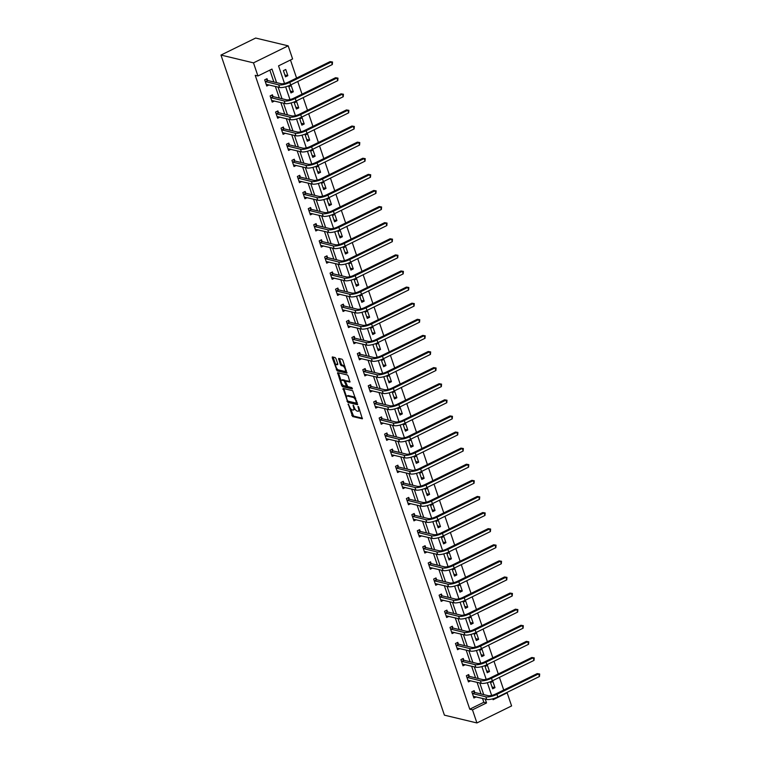 <?xml version="1.0" encoding="UTF-8"?>
<svg xmlns="http://www.w3.org/2000/svg" width="761" height="761" viewBox="0 0 761 761"><rect width="100%" height="100%" fill="white"/><g stroke="black" fill="none" stroke-linecap="round" stroke-linejoin="round"><path stroke-width="1.14" d="M348.234 404.015L352.619 416.543L362.341 418.826L358.745 407.183L358.022 406.393L358.469 408.4A3.577 1.417 -116.1 0 1 358.336 411.197A3.577 1.417 -116.1 0 1 357.86 411.235L357.061 411.045A3.577 1.417 -116.1 0 1 354.265 407.392L353.18 405.204L353.523 407.211A3.577 1.417 -116.1 0 1 353.389 410.017A3.577 1.417 -116.1 0 1 352.914 410.046L352.115 409.856A3.577 1.417 -116.1 0 1 349.318 406.212L348.234 404.015M336.001 358.697L335.125 357.556L332.291 356.919L332.253 357.794L337.171 370.892L346.892 373.175L342.888 360.343L342.012 359.202L338.616 358.441L340.31 364.433L341.185 365.575L342.792 365.955A2.987 1.189 -116.1 0 1 344.971 368.571A2.987 1.189 -116.1 0 1 345.028 371.349A2.987 1.189 -116.1 0 1 344.628 371.378L338.322 369.865A2.987 1.189 -116.1 0 1 336.153 367.249A2.987 1.189 -116.1 0 1 336.096 364.471A2.987 1.189 -116.1 0 1 336.495 364.443L337.694 364.69L337.732 363.815L336.001 358.697M472.476 709.842L469.765 709.185L255.22 75.32L257.922 75.976L253.489 62.859L220.975 55.068L444.405 715.159L476.919 722.95L472.476 709.842L486.536 702.936L485.223 699.064M343.106 388.424L347.834 402.407L357.556 404.69L352.676 390.716L343.106 388.424M341.632 385.513L337.618 372.681L347.349 374.964L348.224 376.105L349.908 382.098L345.884 381.175L345.694 382.06L347.71 386.598L351.753 387.568L352.343 388.976L342.507 386.655L341.632 385.513L342.412 384.6M284.5 83.453L278.545 65.855L292.605 58.958L288.172 45.841L255.658 38.05L220.975 55.068M469.765 709.185L483.825 702.289L482.512 698.408M481.009 693.965L477.061 682.303M475.558 677.861L471.611 666.198M470.108 661.756L466.16 650.094M464.657 645.651L460.709 633.989M459.206 629.547L455.259 617.884M453.756 613.442L449.808 601.78M448.305 597.337L444.357 585.675M442.854 581.233L438.907 569.57M437.404 565.128L433.456 553.466M431.953 549.023L428.005 537.361M426.502 532.919L422.555 521.256M421.052 516.814L417.104 505.152M415.601 500.709L411.653 489.047M410.141 484.605L406.203 472.942M404.69 468.5L400.743 456.838M399.24 452.395L395.292 440.733M393.789 436.291L389.841 424.628M388.338 420.186L384.391 408.524M382.888 404.081L378.94 392.419M377.437 387.977L373.489 376.315M371.986 371.872L368.039 360.21M366.536 355.768L362.588 344.105M361.085 339.663L357.137 328.001M355.634 323.558L351.687 311.896M350.184 307.454L346.236 295.791M344.733 291.349L340.785 279.687M339.282 275.244L335.335 263.582M333.832 259.14L329.884 247.477M328.381 243.035L324.433 231.373M322.93 226.93L318.983 215.268M317.48 210.826L313.532 199.163M312.029 194.721L308.081 183.059M306.569 178.616L302.631 166.954M301.118 162.512L297.18 150.849M295.668 146.407L291.72 134.745M290.217 130.302L286.269 118.64M284.766 114.198L280.819 102.535M279.316 98.093L275.368 86.431M273.865 81.988L269.851 70.126M474.721 692.339L474.151 690.665L471.81 691.816L473.903 698.008L476.177 696.895M469.271 676.234L468.7 674.56L466.36 675.711L468.453 681.904L470.726 680.791M463.82 660.129L463.249 658.455L460.909 659.606L463.002 665.799L465.275 664.686M458.369 644.025L457.799 642.351L455.459 643.502L457.551 649.694L459.825 648.581M452.919 627.92L452.348 626.246L450.008 627.397L452.101 633.59L454.374 632.477M447.468 611.815L446.897 610.141L444.557 611.292L446.65 617.485L448.923 616.372M442.017 595.711L441.447 594.037L439.107 595.188L441.199 601.38L443.473 600.267M436.567 579.606L435.996 577.932L433.656 579.083L435.749 585.276L438.022 584.163M431.116 563.501L430.545 561.827L428.205 562.978L430.298 569.171L432.571 568.058M425.665 547.397L425.095 545.723L422.755 546.874L424.847 553.066L427.121 551.953M420.205 531.292L419.644 529.618L417.304 530.769L419.397 536.962L421.67 535.849M414.755 515.187L414.193 513.513L411.844 514.664L413.946 520.857L416.219 519.744M409.304 499.083L408.743 497.409L406.393 498.56L408.495 504.752L410.769 503.639M403.853 482.978L403.292 481.304L400.942 482.455L403.045 488.648L405.318 487.535M398.403 466.874L397.841 465.199L395.492 466.35L397.594 472.543L399.867 471.43M392.952 450.769L392.391 449.095L390.041 450.246L392.143 456.438L394.417 455.325M387.501 434.664L386.94 432.99L384.59 434.141L386.693 440.334L388.966 439.221M382.051 418.56L381.48 416.885L379.14 418.036L381.242 424.229L383.506 423.116M376.6 402.455L376.029 400.781L373.689 401.932L375.791 408.124L378.055 407.011M371.149 386.35L370.578 384.676L368.238 385.827L370.331 392.02L372.605 390.907M365.699 370.246L365.128 368.571L362.788 369.722L364.88 375.915L367.154 374.802M360.248 354.141L359.677 352.467L357.337 353.618L359.43 359.81L361.703 358.697M354.797 338.036L354.226 336.362L351.886 337.513L353.979 343.706L356.253 342.593M349.347 321.932L348.776 320.257L346.436 321.408L348.528 327.601L350.802 326.488M343.896 305.827L343.325 304.153L340.985 305.304L343.078 311.496L345.351 310.383M338.445 289.722L337.874 288.048L335.534 289.199L337.627 295.392L339.901 294.279M332.995 273.618L332.424 271.943L330.084 273.094L332.176 279.287L334.45 278.174M327.544 257.513L326.973 255.839L324.633 256.99L326.726 263.182L328.999 262.069M322.093 241.408L321.523 239.734L319.182 240.885L321.275 247.078L323.549 245.965M316.643 225.304L316.072 223.629L313.732 224.78L315.825 230.973L318.098 229.86M311.182 209.199L310.621 207.525L308.272 208.676L310.374 214.868L312.647 213.755M305.732 193.094L305.171 191.42L302.821 192.571L304.923 198.764L307.197 197.651M300.281 176.99L299.72 175.315L297.37 176.466L299.473 182.659L301.746 181.546M294.83 160.885L294.269 159.211L291.92 160.362L294.022 166.554L296.295 165.441M289.38 144.78L288.819 143.106L286.469 144.257L288.571 150.45L290.845 149.337M283.929 128.676L283.368 127.001L281.018 128.152L283.121 134.345L285.394 133.232M278.478 112.571L277.917 110.897L275.568 112.048L277.67 118.24L279.934 117.127M273.028 96.466L272.457 94.792L270.117 95.943L272.219 102.136L274.483 101.023M267.577 80.362L267.006 78.687L264.666 79.838L266.759 86.031L269.033 84.918M503.725 690.046L499.435 677.366M498.274 673.942L493.984 661.261M492.824 657.837L488.533 645.157M487.373 641.732L483.083 629.052M481.922 625.628L477.632 612.947M476.472 609.523L472.181 596.843M471.021 593.418L466.731 580.738M465.57 577.304L461.28 564.633M460.12 561.199L455.829 548.529M454.669 545.095L450.379 532.424M449.218 528.99L444.928 516.319M443.768 512.885L439.478 500.215M438.317 496.781L434.027 484.11M432.866 480.676L428.576 468.005M427.406 464.571L423.116 451.901M421.955 448.467L417.665 435.796M416.505 432.362L412.215 419.692M411.054 416.257L406.764 403.587M405.603 400.153L401.313 387.482M400.153 384.048L395.863 371.378M394.702 367.944L390.412 355.273M389.252 351.839L384.961 339.168M383.801 335.734L379.511 323.064M378.35 319.63L374.06 306.959M372.9 303.525L368.609 290.854M367.449 287.42L363.159 274.75M361.998 271.316L357.708 258.645M356.548 255.211L352.257 242.54M351.097 239.106L346.807 226.436M345.646 223.002L341.356 210.331M340.196 206.897L335.905 194.226M334.745 190.792L330.455 178.122M329.294 174.688L325.004 162.017M323.834 158.583L319.544 145.912M318.383 142.478L314.093 129.808M312.933 126.374L308.643 113.703M307.482 110.269L303.192 97.598M302.031 94.164L297.741 81.494M296.581 78.06L290.474 60.005M494.992 687.659L492.9 681.466L490.56 682.617L492.652 688.81L494.992 687.659L492.025 686.945M489.542 671.554L487.449 665.361L485.109 666.512L487.202 672.705L489.542 671.554L486.574 670.841M484.091 655.449L481.998 649.257L479.658 650.408L481.751 656.6L484.091 655.449L481.123 654.736M478.64 639.345L476.548 633.152L474.208 634.303L476.3 640.496L478.64 639.345L475.673 638.631M473.19 623.24L471.097 617.047L468.747 618.198L470.85 624.391L473.19 623.24L470.222 622.527M467.739 607.135L465.646 600.943L463.297 602.094L465.399 608.286L467.739 607.135L464.771 606.422M462.288 591.031L460.196 584.838L457.846 585.989L459.948 592.182L462.288 591.031L459.311 590.317M456.838 574.926L454.745 568.733L452.395 569.884L454.498 576.077L456.838 574.926L453.86 574.213M451.387 558.821L449.294 552.629L446.945 553.78L449.047 559.972L451.387 558.821L448.41 558.108M445.936 542.717L443.844 536.524L441.494 537.675L443.596 543.868L445.936 542.717L442.959 542.003M440.486 526.612L438.384 520.419L436.043 521.57L438.146 527.763L440.486 526.612L437.508 525.899M435.035 510.507L432.933 504.315L430.593 505.466L432.695 511.658L435.035 510.507L432.058 509.794M429.585 494.403L427.482 488.21L425.142 489.361L427.235 495.554L429.585 494.403L426.607 493.689M424.134 478.298L422.032 472.105L419.692 473.256L421.784 479.449L424.134 478.298L421.156 477.585M418.683 462.193L416.581 456.001L414.241 457.152L416.334 463.344L418.683 462.193L415.706 461.48M413.233 446.089L411.13 439.896L408.79 441.047L410.883 447.24L413.233 446.089L410.255 445.375M407.782 429.984L405.68 423.791L403.34 424.942L405.432 431.135L407.782 429.984L404.804 429.271M402.331 413.879L400.229 407.687L397.889 408.838L399.982 415.03L402.331 413.879L399.354 413.166M396.871 397.775L394.778 391.582L392.438 392.733L394.531 398.926L396.871 397.775L393.903 397.061M391.42 381.67L389.328 375.477L386.988 376.628L389.08 382.821L391.42 381.67L388.452 380.957M385.97 365.565L383.877 359.373L381.537 360.524L383.63 366.716L385.97 365.565L383.002 364.852M380.519 349.461L378.426 343.268L376.086 344.419L378.179 350.612L380.519 349.461L377.551 348.747M375.068 333.356L372.976 327.163L370.636 328.314L372.728 334.507L375.068 333.356L372.1 332.643M369.618 317.251L367.525 311.059L365.175 312.21L367.278 318.402L369.618 317.251L366.65 316.538M364.167 301.147L362.074 294.954L359.725 296.105L361.827 302.298L364.167 301.147L361.199 300.433M358.716 285.042L356.624 278.849L354.274 280L356.376 286.193L358.716 285.042L355.748 284.329M353.266 268.937L351.173 262.745L348.823 263.896L350.926 270.088L353.266 268.937L350.288 268.224M347.815 252.833L345.722 246.64L343.373 247.791L345.475 253.984L347.815 252.833L344.838 252.119M342.364 236.728L340.272 230.535L337.922 231.686L340.024 237.879L342.364 236.728L339.387 236.015M336.914 220.623L334.821 214.431L332.471 215.582L334.574 221.774L336.914 220.623L333.936 219.91M331.463 204.519L329.361 198.326L327.021 199.477L329.123 205.67L331.463 204.519L328.486 203.805M326.012 188.414L323.91 182.221L321.57 183.372L323.663 189.565L326.012 188.414L323.035 187.701M320.562 172.309L318.459 166.117L316.119 167.268L318.212 173.46L320.562 172.309L317.584 171.596M315.111 156.205L313.009 150.012L310.669 151.163L312.761 157.356L315.111 156.205L312.134 155.491M309.66 140.1L307.558 133.907L305.218 135.058L307.311 141.251L309.66 140.1L306.683 139.387M304.21 123.995L302.107 117.803L299.767 118.954L301.86 125.146L304.21 123.995L301.232 123.282M298.759 107.891L296.657 101.698L294.317 102.849L296.41 109.042L298.759 107.891L295.782 107.177M293.308 91.786L291.206 85.593L288.866 86.744L290.959 92.937L293.308 91.786L290.331 91.073M287.848 75.681L285.755 69.489L283.415 70.64L285.508 76.832L287.848 75.681L284.88 74.968M506.522 692.672L507.159 692.824L511.592 705.932L476.919 722.95M288.172 45.841L253.489 62.859M276.576 82.635L271.981 69.07L257.922 75.976M483.72 694.622L479.772 682.959M478.269 678.517L474.322 666.855M472.819 662.412L468.871 650.75M467.368 646.308L463.42 634.645M461.917 630.203L457.97 618.541M456.467 614.098L452.519 602.436M451.016 597.994L447.068 586.331M445.565 581.889L441.618 570.227M440.115 565.784L436.167 554.122M434.655 549.68L430.716 538.017M429.204 533.575L425.266 521.913M423.753 517.47L419.806 505.808M418.303 501.366L414.355 489.703M412.852 485.261L408.904 473.599M407.401 469.156L403.454 457.494M401.951 453.042L398.003 441.39M396.5 436.938L392.552 425.285M391.049 420.833L387.102 409.18M385.599 404.728L381.651 393.076M380.148 388.624L376.2 376.971M374.697 372.519L370.75 360.866M369.247 356.414L365.299 344.762M363.796 340.31L359.848 328.657M358.345 324.205L354.398 312.552M352.895 308.1L348.947 296.448M347.444 291.996L343.496 280.343M341.993 275.891L338.046 264.238M336.543 259.786L332.595 248.134M331.092 243.682L327.144 232.029M325.632 227.577L321.694 215.924M320.181 211.472L316.234 199.82M314.731 195.368L310.783 183.715M309.28 179.263L305.332 167.601M303.829 163.158L299.882 151.496M298.379 147.054L294.431 135.391M292.928 130.949L288.98 119.287M287.477 114.844L283.53 103.182M282.027 98.74L278.079 87.077M492.795 698.817L493.099 699.72L507.159 692.824M285.651 86.84L289.951 99.558M291.102 102.944L295.401 115.662M296.552 119.049L300.861 131.767M302.003 135.154L306.312 147.872M307.454 151.258L311.763 163.976M312.904 167.363L317.213 180.081M318.355 183.468L322.664 196.186M323.805 199.572L328.115 212.29M329.256 215.677L333.565 228.395M334.707 231.782L339.016 244.5M340.157 247.886L344.467 260.604M345.608 263.991L349.917 276.709M351.059 280.096L355.368 292.814M356.509 296.2L360.819 308.918M361.96 312.305L366.269 325.023M367.411 328.41L371.72 341.128M372.861 344.514L377.171 357.232M378.322 360.619L382.621 373.337M383.772 376.724L388.072 389.442M389.223 392.828L393.523 405.546M394.674 408.933L398.973 421.651M400.124 425.038L404.424 437.756M405.575 441.142L409.884 453.86M411.026 457.247L415.335 469.965M416.476 473.352L420.785 486.07M421.927 489.456L426.236 502.174M427.378 505.561L431.687 518.279M432.828 521.665L437.137 534.384M438.279 537.77L442.588 550.488M443.73 553.875L448.039 566.593M449.18 569.979L453.489 582.698M454.631 586.084L458.94 598.802M460.082 602.189L464.391 614.907M465.532 618.293L469.841 631.012M470.983 634.398L475.292 647.126M476.434 650.503L480.743 663.231M481.894 666.607L486.193 679.335M487.344 682.712L491.644 695.44M483.825 702.289L486.536 702.936M353.389 410.017L354.331 409.551A3.577 1.417 -116.1 0 0 354.778 408.59M358.336 411.197L359.278 410.74A3.577 1.417 -116.1 0 0 359.696 410.017M350.507 408.505L353.561 416.086L362.455 418.217M348.043 401.152L348.776 401.951L357.67 404.081M343.782 388.586L346.54 396.785M347.33 400.334L347.939 401.133L356.348 403.14L355.977 401.057A3.577 1.417 -116.1 0 0 353.18 397.404L347.435 396.024A3.577 1.417 -116.1 0 0 346.959 396.062A3.577 1.417 -116.1 0 0 346.835 398.859L347.33 400.334M355.729 398.298A3.577 1.417 -116.1 0 0 354.122 396.947L353.18 397.404M346.959 396.062L347.901 395.606A3.577 1.417 -116.1 0 1 348.376 395.568L354.122 396.947M341.118 380.757L338.521 373.09L337.58 373.556M350.022 381.48L346.569 380.833M352.353 388.329L343.439 386.188L342.507 386.655M341.851 380.205A2.987 1.189 -116.1 0 0 341.451 380.234A2.987 1.189 -116.1 0 0 341.508 383.011A2.987 1.189 -116.1 0 0 343.687 385.627L346.055 386.15L346.093 385.275L344.067 380.738L341.851 380.205L342.792 379.749A2.987 1.189 -116.1 0 0 342.393 379.777L341.451 380.234M346.845 385.703L346.055 386.15M345.779 381.166L345.009 380.281L344.067 380.738M342.792 379.749L345.009 380.281M342.564 385.047L343.439 386.188M336.096 364.471L337.028 364.015A2.987 1.189 -116.1 0 1 337.427 363.986L337.798 364.072M345.028 371.349L345.96 370.892A2.987 1.189 -116.1 0 0 346.293 370.407M344.961 366.469A2.987 1.189 -116.1 0 0 343.734 365.499L342.792 365.955M339.444 358.593L341.251 363.967L342.127 365.109L343.734 365.499M337.094 368.895L338.112 370.436L347.006 372.567M333.118 357.071L335.763 364.957M473.342 696.334L486.717 699.416L485.841 696.838L472.381 693.49M473.209 691.131L474.94 692.51L488.191 695.687A5.688 1.627 -18.7 0 0 495.582 694.042L537.247 673.59L539.673 673.999L539.473 676.5L497.808 696.943A8.533 2.445 161.3 0 1 486.717 699.416M539.473 676.5L538.598 673.913L496.933 694.365A8.533 2.445 161.3 0 1 485.841 696.838M539.673 673.999L537.247 673.59M474.94 692.51L472.591 693.661M467.891 680.229L481.266 683.311L480.391 680.734L466.931 677.385M467.758 675.026L469.48 676.405L482.74 679.583A5.688 1.627 -18.7 0 0 490.132 677.937L531.796 657.485L534.222 657.894L534.022 660.396L492.357 680.838A8.533 2.445 161.3 0 1 481.266 683.311M534.022 660.396L533.147 657.808L491.482 678.26A8.533 2.445 161.3 0 1 480.391 680.734M534.222 657.894L531.796 657.485M469.48 676.405L467.14 677.556M462.441 664.125L475.815 667.207L474.94 664.629L461.48 661.28M462.308 658.921L464.029 660.301L477.28 663.478A5.688 1.627 -18.7 0 0 484.681 661.832L526.346 641.38L528.771 641.789L528.572 644.291L486.907 664.733A8.533 2.445 161.3 0 1 475.815 667.207M528.572 644.291L527.696 641.704L486.032 662.156A8.533 2.445 161.3 0 1 474.94 664.629M528.771 641.789L526.346 641.38M464.029 660.301L461.689 661.452M456.99 648.02L470.365 651.102L469.489 648.524L456.029 645.176M456.857 642.817L458.579 644.196L471.83 647.373A5.688 1.627 -18.7 0 0 479.23 645.728L520.895 625.276L523.321 625.685L523.121 628.186L481.456 648.629A8.533 2.445 161.3 0 1 470.365 651.102M523.121 628.186L522.246 625.599L480.581 646.051A8.533 2.445 161.3 0 1 469.489 648.524M523.321 625.685L520.895 625.276M458.579 644.196L456.239 645.347M451.539 631.915L464.914 634.997L464.039 632.42L450.569 629.071M451.406 626.712L453.128 628.091L466.379 631.269A5.688 1.627 -18.7 0 0 473.78 629.623L515.444 609.171L517.87 609.58L517.67 612.082L476.005 632.524A8.533 2.445 161.3 0 1 464.914 634.997M517.67 612.082L516.795 609.494L475.13 629.946A8.533 2.445 161.3 0 1 464.039 632.42M517.87 609.58L515.444 609.171M453.128 628.091L450.788 629.242M446.089 615.811L459.463 618.893L458.588 616.315L445.118 612.966M445.956 610.607L447.677 611.987L460.928 615.164A5.688 1.627 -18.7 0 0 468.329 613.518L509.994 593.066L512.419 593.475L512.22 595.977L470.555 616.42A8.533 2.445 161.3 0 1 459.463 618.893M512.22 595.977L511.344 593.39L469.68 613.842A8.533 2.445 161.3 0 1 458.588 616.315M512.419 593.475L509.994 593.066M447.677 611.987L445.337 613.138M440.638 599.706L454.013 602.788L453.137 600.21L439.668 596.862M440.505 594.503L442.227 595.882L455.478 599.059A5.688 1.627 -18.7 0 0 462.878 597.414L504.533 576.962L506.969 577.371L506.769 579.872L465.104 600.315A8.533 2.445 161.3 0 1 454.013 602.788M506.769 579.872L505.894 577.285L464.229 597.737A8.533 2.445 161.3 0 1 453.137 600.21M506.969 577.371L504.533 576.962M442.227 595.882L439.887 597.033M435.178 583.601L448.562 586.683L447.687 584.106L434.217 580.757M435.054 578.398L436.776 579.777L450.027 582.955A5.688 1.627 -18.7 0 0 457.428 581.309L499.083 560.857L501.518 561.266L501.318 563.768L459.654 584.21A8.533 2.445 161.3 0 1 448.562 586.683M501.318 563.768L500.443 561.18L458.778 581.632A8.533 2.445 161.3 0 1 447.687 584.106M501.518 561.266L499.083 560.857M436.776 579.777L434.436 580.928M429.727 567.497L443.111 570.579L442.236 568.001L428.766 564.652M429.604 562.293L431.325 563.673L444.576 566.85A5.688 1.627 -18.7 0 0 451.977 565.204L493.632 544.752L496.067 545.161L495.868 547.663L454.203 568.106A8.533 2.445 161.3 0 1 443.111 570.579M495.868 547.663L494.992 545.076L453.328 565.528A8.533 2.445 161.3 0 1 442.236 568.001M496.067 545.161L493.632 544.752M431.325 563.673L428.985 564.824M424.277 551.392L437.661 554.474L436.785 551.896L423.316 548.548M424.143 546.189L425.875 547.568L439.126 550.745A5.688 1.627 -18.7 0 0 446.526 549.1L488.182 528.648L490.617 529.057L490.417 531.558L448.752 552.001A8.533 2.445 161.3 0 1 437.661 554.474M490.417 531.558L489.542 528.971L447.877 549.423A8.533 2.445 161.3 0 1 436.785 551.896M490.617 529.057L488.182 528.648M425.875 547.568L423.535 548.719M418.826 535.287L432.21 538.369L431.335 535.792L417.865 532.443M418.693 530.084L420.424 531.463L433.675 534.641A5.688 1.627 -18.7 0 0 441.076 532.995L482.731 512.543L485.166 512.952L484.966 515.454L443.302 535.896A8.533 2.445 161.3 0 1 432.21 538.369M484.966 515.454L484.091 512.866L442.426 533.318A8.533 2.445 161.3 0 1 431.335 535.792M485.166 512.952L482.731 512.543M420.424 531.463L418.084 532.614M413.375 519.183L426.759 522.265L425.884 519.687L412.414 516.338M413.242 513.979L414.973 515.359L428.224 518.536A5.688 1.627 -18.7 0 0 435.615 516.89L477.28 496.438L479.715 496.847L479.506 499.349L437.851 519.792A8.533 2.445 161.3 0 1 426.759 522.265M479.506 499.349L478.64 496.762L436.976 517.214A8.533 2.445 161.3 0 1 425.884 519.687M479.715 496.847L477.28 496.438M414.973 515.359L412.633 516.51M407.925 503.078L421.299 506.16L420.433 503.582L406.964 500.234M407.791 497.875L409.523 499.254L422.774 502.431A5.688 1.627 -18.7 0 0 430.165 500.786L471.83 480.334L474.255 480.743L474.055 483.245L432.4 503.687A8.533 2.445 161.3 0 1 421.299 506.16M474.055 483.245L473.19 480.657L431.525 501.109A8.533 2.445 161.3 0 1 420.433 503.582M474.255 480.743L471.83 480.334M409.523 499.254L407.183 500.405M402.474 486.973L415.848 490.055L414.983 487.478L401.513 484.129M402.341 481.77L404.072 483.149L417.323 486.327A5.688 1.627 -18.7 0 0 424.714 484.681L466.379 464.229L468.805 464.638L468.605 467.14L426.95 487.582A8.533 2.445 161.3 0 1 415.848 490.055M468.605 467.14L467.739 464.552L426.074 485.004A8.533 2.445 161.3 0 1 414.983 487.478M468.805 464.638L466.379 464.229M404.072 483.149L401.732 484.3M397.023 470.869L410.398 473.951L409.532 471.373L396.062 468.025M396.89 465.665L398.621 467.045L411.872 470.222A5.688 1.627 -18.7 0 0 419.263 468.576L460.928 448.124L463.354 448.533L463.154 451.035L421.499 471.478A8.533 2.445 161.3 0 1 410.398 473.951M463.154 451.035L462.279 448.448L420.624 468.9A8.533 2.445 161.3 0 1 409.532 471.373M463.354 448.533L460.928 448.124M398.621 467.045L396.272 468.196M391.573 454.764L404.947 457.846L404.072 455.268L390.612 451.92M391.439 449.561L393.171 450.94L406.422 454.117A5.688 1.627 -18.7 0 0 413.813 452.472L455.478 432.02L457.903 432.429L457.703 434.931L416.048 455.373A8.533 2.445 161.3 0 1 404.947 457.846M457.703 434.931L456.828 432.343L415.173 452.795A8.533 2.445 161.3 0 1 404.072 455.268M457.903 432.429L455.478 432.02M393.171 450.94L390.821 452.091M386.122 438.659L399.496 441.741L398.621 439.164L385.161 435.815M385.989 433.456L387.72 434.835L400.971 438.013A5.688 1.627 -18.7 0 0 408.362 436.367L450.027 415.915L452.453 416.324L452.253 418.826L410.588 439.268A8.533 2.445 161.3 0 1 399.496 441.741M452.253 418.826L451.378 416.238L409.722 436.69A8.533 2.445 161.3 0 1 398.621 439.164M452.453 416.324L450.027 415.915M387.72 434.835L385.37 435.986M380.671 422.555L394.046 425.637L393.171 423.059L379.71 419.711M380.538 417.351L382.269 418.731L395.52 421.908A5.688 1.627 -18.7 0 0 402.911 420.262L444.576 399.81L447.002 400.219L446.802 402.721L405.137 423.164A8.533 2.445 161.3 0 1 394.046 425.637M446.802 402.721L445.927 400.134L404.272 420.586A8.533 2.445 161.3 0 1 393.171 423.059M447.002 400.219L444.576 399.81M382.269 418.731L379.92 419.882M375.221 406.45L388.595 409.532L387.72 406.954L374.26 403.606M375.087 401.247L376.819 402.626L390.07 405.803A5.688 1.627 -18.7 0 0 397.461 404.158L439.126 383.706L441.551 384.115L441.351 386.617L399.687 407.059A8.533 2.445 161.3 0 1 388.595 409.532M441.351 386.617L440.476 384.029L398.821 404.481A8.533 2.445 161.3 0 1 387.72 406.954M441.551 384.115L439.126 383.706M376.819 402.626L374.469 403.777M369.77 390.345L383.144 393.427L382.269 390.85L368.809 387.501M369.637 385.142L371.368 386.521L384.619 389.699A5.688 1.627 -18.7 0 0 392.01 388.053L433.675 367.601L436.101 368.01L435.901 370.512L394.236 390.954A8.533 2.445 161.3 0 1 383.144 393.427M435.901 370.512L435.026 367.924L393.361 388.376A8.533 2.445 161.3 0 1 382.269 390.85M436.101 368.01L433.675 367.601M371.368 386.521L369.018 387.672M364.319 374.241L377.694 377.323L376.819 374.745L363.358 371.397M364.186 369.037L365.917 370.417L379.168 373.594A5.688 1.627 -18.7 0 0 386.559 371.948L428.224 351.496L430.65 351.905L430.45 354.407L388.785 374.85A8.533 2.445 161.3 0 1 377.694 377.323M430.45 354.407L429.575 351.82L387.91 372.272A8.533 2.445 161.3 0 1 376.819 374.745M430.65 351.905L428.224 351.496M365.917 370.417L363.568 371.568M358.869 358.136L372.243 361.218L371.368 358.64L357.908 355.292M358.735 352.933L360.457 354.312L373.718 357.489A5.688 1.627 -18.7 0 0 381.109 355.844L422.774 335.392L425.199 335.801L424.999 338.303L383.335 358.745A8.533 2.445 161.3 0 1 372.243 361.218M424.999 338.303L424.124 335.715L382.46 356.167A8.533 2.445 161.3 0 1 371.368 358.64M425.199 335.801L422.774 335.392M360.457 354.312L358.117 355.463M353.418 342.031L366.792 345.114L365.917 342.536L352.457 339.187M353.285 336.828L355.007 338.207L368.257 341.385A5.688 1.627 -18.7 0 0 375.658 339.739L417.323 319.287L419.749 319.696L419.549 322.198L377.884 342.64A8.533 2.445 161.3 0 1 366.792 345.114M419.549 322.198L418.674 319.61L377.009 340.062A8.533 2.445 161.3 0 1 365.917 342.536M419.749 319.696L417.323 319.287M355.007 338.207L352.666 339.358M347.967 325.927L361.342 329.009L360.467 326.431L346.997 323.083M347.834 320.723L349.556 322.103L362.807 325.28A5.688 1.627 -18.7 0 0 370.207 323.634L411.872 303.182L414.298 303.591L414.098 306.093L372.433 326.536A8.533 2.445 161.3 0 1 361.342 329.009M414.098 306.093L413.223 303.506L371.558 323.958A8.533 2.445 161.3 0 1 360.467 326.431M414.298 303.591L411.872 303.182M349.556 322.103L347.216 323.254M342.517 309.822L355.891 312.904L355.016 310.326L341.546 306.978M342.383 304.619L344.105 305.998L357.356 309.175A5.688 1.627 -18.7 0 0 364.757 307.53L406.422 287.078L408.847 287.487L408.647 289.989L366.983 310.431A8.533 2.445 161.3 0 1 355.891 312.904M408.647 289.989L407.772 287.401L366.108 307.853A8.533 2.445 161.3 0 1 355.016 310.326M408.847 287.487L406.422 287.078M344.105 305.998L341.765 307.149M337.066 293.717L350.44 296.8L349.565 294.222L336.096 290.873M336.933 288.514L338.655 289.893L351.905 293.071A5.688 1.627 -18.7 0 0 359.306 291.425L400.971 270.973L403.397 271.382L403.197 273.884L361.532 294.326A8.533 2.445 161.3 0 1 350.44 296.8M403.197 273.884L402.322 271.296L360.657 291.748A8.533 2.445 161.3 0 1 349.565 294.222M403.397 271.382L400.971 270.973M338.655 289.893L336.314 291.044M331.606 277.613L344.99 280.695L344.115 278.117L330.645 274.769M331.482 272.409L333.204 273.789L346.455 276.966A5.688 1.627 -18.7 0 0 353.855 275.311L395.511 254.868L397.946 255.277L397.746 257.779L356.081 278.222A8.533 2.445 161.3 0 1 344.99 280.695M397.746 257.779L396.871 255.192L355.206 275.644A8.533 2.445 161.3 0 1 344.115 278.117M397.946 255.277L395.511 254.868M333.204 273.789L330.864 274.94M326.155 261.508L339.539 264.59L338.664 262.012L325.194 258.664M326.031 256.305L327.753 257.684L341.004 260.861A5.688 1.627 -18.7 0 0 348.405 259.206L390.06 238.764L392.495 239.173L392.296 241.675L350.631 262.117A8.533 2.445 161.3 0 1 339.539 264.59M392.296 241.675L391.42 239.087L349.756 259.539A8.533 2.445 161.3 0 1 338.664 262.012M392.495 239.173L390.06 238.764M327.753 257.684L325.413 258.835M320.704 245.403L334.089 248.486L333.213 245.908L319.744 242.559M320.581 240.2L322.303 241.579L335.553 244.757A5.688 1.627 -18.7 0 0 342.954 243.101L384.609 222.659L387.045 223.068L386.845 225.57L345.18 246.012A8.533 2.445 161.3 0 1 334.089 248.486M386.845 225.57L385.97 222.983L344.305 243.434A8.533 2.445 161.3 0 1 333.213 245.908M387.045 223.068L384.609 222.659M322.303 241.579L319.962 242.73M315.254 229.299L328.638 232.381L327.763 229.803L314.293 226.455M315.121 224.095L316.852 225.475L330.103 228.652A5.688 1.627 -18.7 0 0 337.504 226.997L379.159 206.554L381.594 206.963L381.394 209.465L339.729 229.908A8.533 2.445 161.3 0 1 328.638 232.381M381.394 209.465L380.519 206.878L338.854 227.33A8.533 2.445 161.3 0 1 327.763 229.803M381.594 206.963L379.159 206.554M316.852 225.475L314.512 226.626M309.803 213.194L323.187 216.276L322.312 213.698L308.842 210.35M309.67 207.991L311.401 209.37L324.652 212.547A5.688 1.627 -18.7 0 0 332.053 210.892L373.708 190.45L376.143 190.859L375.934 193.361L334.279 213.803A8.533 2.445 161.3 0 1 323.187 216.276M375.934 193.361L375.068 190.773L333.404 211.225A8.533 2.445 161.3 0 1 322.312 213.698M376.143 190.859L373.708 190.45M311.401 209.37L309.061 210.521M304.352 197.089L317.737 200.172L316.861 197.594L303.392 194.245M304.219 191.886L305.951 193.265L319.201 196.443A5.688 1.627 -18.7 0 0 326.593 194.787L368.257 174.345L370.693 174.754L370.483 177.256L328.828 197.698A8.533 2.445 161.3 0 1 317.737 200.172M370.483 177.256L369.618 174.669L327.953 195.12A8.533 2.445 161.3 0 1 316.861 197.594M370.693 174.754L368.257 174.345M305.951 193.265L303.61 194.416M298.902 180.985L312.276 184.067L311.411 181.489L297.941 178.141M298.769 175.781L300.5 177.161L313.751 180.338A5.688 1.627 -18.7 0 0 321.142 178.683L362.807 158.24L365.232 158.649L365.033 161.151L323.377 181.594A8.533 2.445 161.3 0 1 312.276 184.067M365.033 161.151L364.167 158.564L322.502 179.016A8.533 2.445 161.3 0 1 311.411 181.489M365.232 158.649L362.807 158.24M300.5 177.161L298.16 178.312M293.451 164.88L306.826 167.962L305.96 165.384L292.49 162.036M293.318 159.677L295.049 161.056L308.3 164.233A5.688 1.627 -18.7 0 0 315.691 162.578L357.356 142.136L359.782 142.545L359.582 145.047L317.927 165.489A8.533 2.445 161.3 0 1 306.826 167.962M359.582 145.047L358.707 142.459L317.052 162.911A8.533 2.445 161.3 0 1 305.96 165.384M359.782 142.545L357.356 142.136M295.049 161.056L292.709 162.207M288 148.776L301.375 151.858L300.509 149.28L287.04 145.931M287.867 143.572L289.599 144.951L302.849 148.129A5.688 1.627 -18.7 0 0 310.241 146.473L351.905 126.031L354.331 126.44L354.131 128.942L312.476 149.384A8.533 2.445 161.3 0 1 301.375 151.858M354.131 128.942L353.256 126.355L311.601 146.806A8.533 2.445 161.3 0 1 300.509 149.28M354.331 126.44L351.905 126.031M289.599 144.951L287.249 146.102M282.55 132.671L295.924 135.753L295.049 133.175L281.589 129.827M282.417 127.468L284.148 128.847L297.399 132.024A5.688 1.627 -18.7 0 0 304.79 130.369L346.455 109.926L348.88 110.335L348.681 112.837L307.016 133.28A8.533 2.445 161.3 0 1 295.924 135.753M348.681 112.837L347.806 110.25L306.15 130.702A8.533 2.445 161.3 0 1 295.049 133.175M348.88 110.335L346.455 109.926M284.148 128.847L281.798 129.998M277.099 116.566L290.474 119.648L289.599 117.07L276.138 113.722M276.966 111.363L278.697 112.742L291.948 115.919A5.688 1.627 -18.7 0 0 299.339 114.264L341.004 93.822L343.43 94.231L343.23 96.733L301.565 117.175A8.533 2.445 161.3 0 1 290.474 119.648M343.23 96.733L342.355 94.145L300.7 114.597A8.533 2.445 161.3 0 1 289.599 117.07M343.43 94.231L341.004 93.822M278.697 112.742L276.348 113.893M271.648 100.462L285.023 103.544L284.148 100.966L270.688 97.617M271.515 95.258L273.247 96.637L286.497 99.815A5.688 1.627 -18.7 0 0 293.889 98.159L335.553 77.717L337.979 78.126L337.779 80.628L296.115 101.07A8.533 2.445 161.3 0 1 285.023 103.544M337.779 80.628L336.904 78.041L295.249 98.492A8.533 2.445 161.3 0 1 284.148 100.966M337.979 78.126L335.553 77.717M273.247 96.637L270.897 97.788M266.198 84.357L279.572 87.439L278.697 84.861L265.237 81.513M266.065 79.154L267.796 80.533L281.047 83.71A5.688 1.627 -18.7 0 0 288.438 82.055L330.103 61.612L332.528 62.012L332.329 64.523L290.664 84.966A8.533 2.445 161.3 0 1 279.572 87.439M332.329 64.523L331.454 61.936L289.798 82.388A8.533 2.445 161.3 0 1 278.697 84.861M332.528 62.012L330.103 61.612M267.796 80.533L265.446 81.684M348.633 404.376L348.1 404.633M358.526 406.745L357.993 407.011M353.58 405.565L353.047 405.822M354.112 406.926L353.523 407.211M359.059 408.115L358.469 408.4M353.561 416.086L352.619 416.543M352.685 414.945L351.744 415.401M348.776 401.951L347.834 402.407M347.663 400.923L346.959 401.266M343.848 388.852L342.916 389.309M357.223 402.712L356.519 403.054M357.061 402.236L356.481 402.521M356.567 400.771L355.977 401.057M348.376 395.568L347.435 396.024M346.816 380.719L345.884 381.175M346.683 384.99L346.093 385.275M345.589 381.565L344.942 381.879M337.427 363.986L336.495 364.443M342.127 365.109L341.185 365.575M341.251 363.967L340.31 364.433M339.511 358.85L338.578 359.316M338.112 370.436L337.171 370.892M337.237 369.294L336.295 369.751M333.185 357.337L332.253 357.794M497.808 696.943L496.933 694.365M492.357 680.838L491.482 678.26M486.907 664.733L486.032 662.156M481.456 648.629L480.581 646.051M476.005 632.524L475.13 629.946M470.555 616.42L469.68 613.842M465.104 600.315L464.229 597.737M459.654 584.21L458.778 581.632M454.203 568.106L453.328 565.528M448.752 552.001L447.877 549.423M443.302 535.896L442.426 533.318M437.851 519.792L436.976 517.214M432.4 503.687L431.525 501.109M426.95 487.582L426.074 485.004M421.499 471.478L420.624 468.9M416.048 455.373L415.173 452.795M410.588 439.268L409.722 436.69M405.137 423.164L404.272 420.586M399.687 407.059L398.821 404.481M394.236 390.954L393.361 388.376M388.785 374.85L387.91 372.272M383.335 358.745L382.46 356.167M377.884 342.64L377.009 340.062M372.433 326.536L371.558 323.958M366.983 310.431L366.108 307.853M361.532 294.326L360.657 291.748M356.081 278.222L355.206 275.644M350.631 262.117L349.756 259.539M345.18 246.012L344.305 243.434M339.729 229.908L338.854 227.33M334.279 213.803L333.404 211.225M328.828 197.698L327.953 195.12M323.377 181.594L322.502 179.016M317.927 165.489L317.052 162.911M312.476 149.384L311.601 146.806M307.016 133.28L306.15 130.702M301.565 117.175L300.7 114.597M296.115 101.07L295.249 98.492M290.664 84.966L289.798 82.388M357.242 402.75L356.452 403.14M346.664 380.728L345.732 381.185"/></g></svg>
